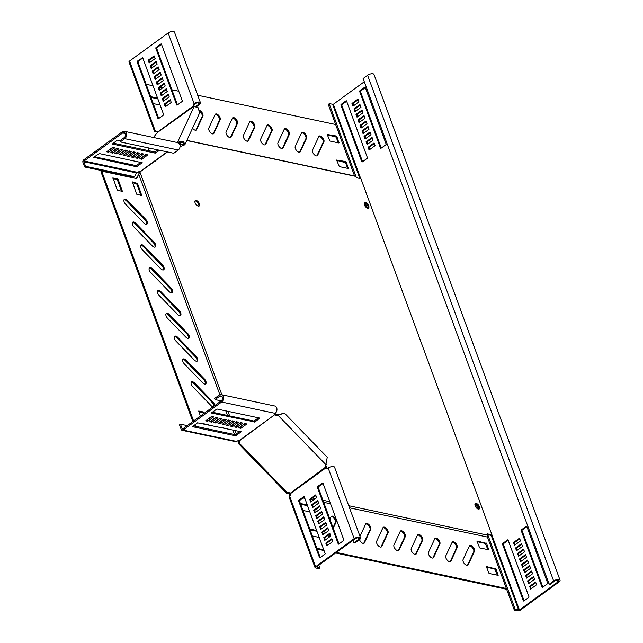 <?xml version="1.0" encoding="UTF-8"?>
<svg xmlns="http://www.w3.org/2000/svg" width="643" height="643" viewBox="0 0 643 643"><rect width="100%" height="100%" fill="white"/><g stroke="black" fill="none" stroke-linecap="round" stroke-linejoin="round"><path stroke-width="0.96" d="M463.217 561.677A3.754 1.897 54 0 0 467.855 565.229A3.754 1.897 54 0 0 468.184 564.811L474.47 551.268A3.754 1.897 54 0 0 473.144 547.121A3.754 1.897 54 0 0 469.72 545.61A3.754 1.897 54 0 0 469.382 546.02L463.097 559.571A3.754 1.897 54 0 0 463.217 561.677M467.413 565.406A3.754 1.897 54 0 0 467.437 565.358L473.722 551.815A3.754 1.897 54 0 0 472.685 548.029A3.754 1.897 54 0 0 469.406 545.971M428.648 554.346A3.754 1.897 54 0 0 433.278 557.891A3.754 1.897 54 0 0 433.607 557.481L439.892 543.938A3.754 1.897 54 0 0 438.574 539.79A3.754 1.897 54 0 0 435.142 538.271A3.754 1.897 54 0 0 434.813 538.689L428.527 552.233A3.754 1.897 54 0 0 428.648 554.346M432.835 558.076A3.754 1.897 54 0 0 432.86 558.02L439.145 544.476A3.754 1.897 54 0 0 438.108 540.699A3.754 1.897 54 0 0 434.837 538.641M411.359 550.673A3.754 1.897 54 0 0 415.989 554.226A3.754 1.897 54 0 0 416.318 553.808L422.612 540.265A3.754 1.897 54 0 0 421.286 536.125A3.754 1.897 54 0 0 417.854 534.606A3.754 1.897 54 0 0 417.524 535.024L411.239 548.567A3.754 1.897 54 0 0 411.359 550.673M415.547 554.411A3.754 1.897 54 0 0 415.571 554.354L421.856 540.811A3.754 1.897 54 0 0 420.819 537.034A3.754 1.897 54 0 0 417.548 534.976M394.071 547.008A3.754 1.897 54 0 0 398.7 550.561A3.754 1.897 54 0 0 399.038 550.143L405.323 536.6A3.754 1.897 54 0 0 403.997 532.46A3.754 1.897 54 0 0 400.573 530.941A3.754 1.897 54 0 0 400.235 531.359L393.95 544.902A3.754 1.897 54 0 0 394.071 547.008M398.258 550.738A3.754 1.897 54 0 0 398.282 550.689L404.576 537.146A3.754 1.897 54 0 0 403.531 533.369A3.754 1.897 54 0 0 400.259 531.303M376.782 543.343A3.754 1.897 54 0 0 381.412 546.896A3.754 1.897 54 0 0 381.749 546.478L388.034 532.934A3.754 1.897 54 0 0 386.708 528.795A3.754 1.897 54 0 0 383.284 527.276A3.754 1.897 54 0 0 382.947 527.694L376.661 541.237A3.754 1.897 54 0 0 376.782 543.343M380.977 547.072A3.754 1.897 54 0 0 381.002 547.024L387.287 533.481A3.754 1.897 54 0 0 386.25 529.703A3.754 1.897 54 0 0 382.971 527.638M359.493 539.662A3.754 1.897 54 0 0 359.501 539.678A3.754 1.897 54 0 0 364.131 543.231A3.754 1.897 54 0 0 364.46 542.813L370.746 529.269A3.754 1.897 54 0 0 369.42 525.122A3.754 1.897 54 0 0 365.996 523.611A3.754 1.897 54 0 0 365.666 524.021L359.976 536.286M363.689 543.407A3.754 1.897 54 0 0 363.713 543.359L369.998 529.816A3.754 1.897 54 0 0 368.961 526.03A3.754 1.897 54 0 0 365.69 523.973M341.939 534.711A3.754 1.897 54 0 0 342.213 536.013A3.754 1.897 54 0 0 342.936 537.403M324.659 530.869A3.754 1.897 54 0 0 324.924 532.348A3.754 1.897 54 0 0 325.262 533.087M327.6 535.675A3.754 1.897 54 0 0 329.554 535.892A3.754 1.897 54 0 0 329.883 535.482L330.285 534.63M329.112 536.077A3.754 1.897 54 0 0 329.136 536.021L330.06 534.028M445.937 558.011A3.754 1.897 54 0 0 450.566 561.556A3.754 1.897 54 0 0 450.896 561.146L457.181 547.603A3.754 1.897 54 0 0 455.863 543.456A3.754 1.897 54 0 0 452.431 541.945A3.754 1.897 54 0 0 452.101 542.354L445.808 555.898A3.754 1.897 54 0 0 445.937 558.011M450.124 561.741A3.754 1.897 54 0 0 450.148 561.693L456.434 548.149A3.754 1.897 54 0 0 455.397 544.364A3.754 1.897 54 0 0 452.125 542.306M312.667 152.182A3.754 1.897 54 0 0 317.296 155.735A3.754 1.897 54 0 0 317.634 155.317L323.919 141.773A3.754 1.897 54 0 0 322.593 137.626A3.754 1.897 54 0 0 319.169 136.115A3.754 1.897 54 0 0 318.832 136.525L312.546 150.076A3.754 1.897 54 0 0 312.667 152.182M316.854 155.911A3.754 1.897 54 0 0 316.886 155.863L323.172 142.32A3.754 1.897 54 0 0 322.135 138.534A3.754 1.897 54 0 0 318.856 136.477M295.378 148.517A3.754 1.897 54 0 0 300.016 152.061A3.754 1.897 54 0 0 300.345 151.652L306.631 138.108A3.754 1.897 54 0 0 305.304 133.961A3.754 1.897 54 0 0 301.88 132.45A3.754 1.897 54 0 0 301.543 132.86L295.258 146.403A3.754 1.897 54 0 0 295.378 148.517M299.574 152.246A3.754 1.897 54 0 0 299.598 152.198L305.883 138.655A3.754 1.897 54 0 0 304.846 134.869A3.754 1.897 54 0 0 301.575 132.812M208.943 130.183A3.754 1.897 54 0 0 213.572 133.736A3.754 1.897 54 0 0 213.91 133.318L220.195 119.775A3.754 1.897 54 0 0 218.869 115.627A3.754 1.897 54 0 0 215.445 114.116A3.754 1.897 54 0 0 215.108 114.526L208.822 128.07A3.754 1.897 54 0 0 208.943 130.183M213.138 133.913A3.754 1.897 54 0 0 213.163 133.865L219.448 120.321A3.754 1.897 54 0 0 218.411 116.536A3.754 1.897 54 0 0 215.132 114.478M192.554 128.158A3.754 1.897 54 0 0 196.292 130.063A3.754 1.897 54 0 0 196.621 129.653L202.907 116.11A3.754 1.897 54 0 0 202.36 113.088A3.754 1.897 54 0 0 199.748 110.475M195.85 130.248A3.754 1.897 54 0 0 195.874 130.199L202.159 116.648A3.754 1.897 54 0 0 199.828 111.536M226.232 133.848A3.754 1.897 54 0 0 230.861 137.401A3.754 1.897 54 0 0 231.199 136.983L237.484 123.44A3.754 1.897 54 0 0 236.158 119.301A3.754 1.897 54 0 0 232.734 117.782A3.754 1.897 54 0 0 232.396 118.199L226.111 131.743A3.754 1.897 54 0 0 226.232 133.848M230.419 137.578A3.754 1.897 54 0 0 230.451 137.53L236.737 123.986A3.754 1.897 54 0 0 235.7 120.201A3.754 1.897 54 0 0 232.42 118.143M243.52 137.514A3.754 1.897 54 0 0 248.15 141.066A3.754 1.897 54 0 0 248.487 140.648L254.773 127.105A3.754 1.897 54 0 0 253.446 122.966A3.754 1.897 54 0 0 250.014 121.447A3.754 1.897 54 0 0 249.685 121.865L243.4 135.408A3.754 1.897 54 0 0 243.52 137.514M247.708 141.243A3.754 1.897 54 0 0 247.732 141.195L254.025 127.652A3.754 1.897 54 0 0 252.98 123.874A3.754 1.897 54 0 0 249.709 121.808M260.809 141.179A3.754 1.897 54 0 0 265.438 144.731A3.754 1.897 54 0 0 265.768 144.313L272.053 130.77A3.754 1.897 54 0 0 270.735 126.631A3.754 1.897 54 0 0 267.303 125.112A3.754 1.897 54 0 0 266.974 125.53L260.688 139.073A3.754 1.897 54 0 0 260.809 141.179M264.996 144.916A3.754 1.897 54 0 0 265.02 144.86L271.306 131.317A3.754 1.897 54 0 0 270.269 127.539A3.754 1.897 54 0 0 266.998 125.481M278.097 144.852A3.754 1.897 54 0 0 282.727 148.396A3.754 1.897 54 0 0 283.057 147.986L289.342 134.443A3.754 1.897 54 0 0 288.024 130.296A3.754 1.897 54 0 0 284.592 128.777A3.754 1.897 54 0 0 284.262 129.195L277.969 142.738A3.754 1.897 54 0 0 278.097 144.852M282.285 148.581A3.754 1.897 54 0 0 282.309 148.525L288.594 134.982A3.754 1.897 54 0 0 287.558 131.204A3.754 1.897 54 0 0 284.286 129.147M124.131 201.862A3.754 1.897 54 0 0 125.674 204.273L143.831 223A3.754 1.897 54 0 0 146.925 224.142A3.754 1.897 54 0 0 145.591 219.207L127.435 200.479A3.754 1.897 54 0 0 124.34 199.338A3.754 1.897 54 0 0 124.131 201.862M132.53 224.688A3.754 1.897 54 0 0 134.074 227.092L152.23 245.827A3.754 1.897 54 0 0 155.317 246.968A3.754 1.897 54 0 0 153.99 242.033L135.834 223.306A3.754 1.897 54 0 0 132.739 222.165A3.754 1.897 54 0 0 132.53 224.688M140.93 247.507A3.754 1.897 54 0 0 142.465 249.918L160.629 268.645A3.754 1.897 54 0 0 163.716 269.787A3.754 1.897 54 0 0 162.39 264.852L144.225 246.124A3.754 1.897 54 0 0 141.138 244.983A3.754 1.897 54 0 0 140.93 247.507M149.321 270.325A3.754 1.897 54 0 0 150.864 272.736L169.021 291.464A3.754 1.897 54 0 0 172.115 292.605A3.754 1.897 54 0 0 170.781 287.67L152.624 268.943A3.754 1.897 54 0 0 149.53 267.801A3.754 1.897 54 0 0 149.321 270.325M157.72 293.144A3.754 1.897 54 0 0 159.255 295.555L177.42 314.282A3.754 1.897 54 0 0 180.506 315.424A3.754 1.897 54 0 0 179.18 310.497L161.015 291.761A3.754 1.897 54 0 0 157.929 290.62A3.754 1.897 54 0 0 157.72 293.144M166.111 315.97A3.754 1.897 54 0 0 167.654 318.373L185.819 337.109A3.754 1.897 54 0 0 188.905 338.25A3.754 1.897 54 0 0 187.579 333.315L169.414 314.588A3.754 1.897 54 0 0 166.328 313.446A3.754 1.897 54 0 0 166.111 315.97M174.51 338.789A3.754 1.897 54 0 0 176.053 341.2L194.21 359.927A3.754 1.897 54 0 0 197.305 361.069A3.754 1.897 54 0 0 195.97 356.134L177.814 337.406A3.754 1.897 54 0 0 174.719 336.265A3.754 1.897 54 0 0 174.51 338.789M214.569 405.725A3.754 1.897 54 0 0 212.769 401.779L194.604 383.043A3.754 1.897 54 0 0 191.518 381.902A3.754 1.897 54 0 0 191.301 384.426A3.754 1.897 54 0 0 192.844 386.837L211.008 405.564A3.754 1.897 54 0 0 213.01 406.858M182.909 361.607A3.754 1.897 54 0 0 184.445 364.018L202.609 382.746A3.754 1.897 54 0 0 205.696 383.887A3.754 1.897 54 0 0 204.37 378.952L186.205 360.225A3.754 1.897 54 0 0 183.118 359.083A3.754 1.897 54 0 0 182.909 361.607M364.428 204.908A3.328 1.68 -126 0 1 364.613 202.674A3.328 1.68 -126 0 1 368.72 205.816A3.328 1.68 -126 0 1 368.535 208.051A3.328 1.68 -126 0 1 364.428 204.908M364.316 203.051A3.328 1.68 -126 0 1 367.973 206.363A3.328 1.68 -126 0 1 368.085 208.219M195.102 202.818A3.328 1.68 -126 0 1 195.295 200.576A3.328 1.68 -126 0 1 199.394 203.727A3.328 1.68 -126 0 1 199.209 205.961A3.328 1.68 -126 0 1 195.102 202.818M194.99 200.954A3.328 1.68 -126 0 1 198.647 204.273A3.328 1.68 -126 0 1 198.759 206.13M479.429 506.724A3.328 1.68 54 0 0 475.33 503.582A3.328 1.68 54 0 0 475.145 505.816A3.328 1.68 54 0 0 479.244 508.967A3.328 1.68 54 0 0 479.429 506.724M478.794 509.135A3.328 1.68 54 0 0 478.681 507.271A3.328 1.68 54 0 0 475.032 503.959M238.834 441.95L238.32 443.067A1.881 0.442 -44.1 0 0 238.28 443.421A1.881 0.442 -44.1 0 0 239.188 443.059L239.501 442.384L238.786 441.902L239.815 441.645M288.964 492.329L289.704 494.089L288.217 492.876L288.964 492.329M186.88 140.383L354.566 175.949L355.917 176.407L356.415 177.749L360.908 178.706L491.943 534.839L487.45 533.883L487.941 535.233L348.723 505.703M329.795 501.693L322.931 500.238M315.367 498.63L312.538 498.028M290.435 493.342L289.591 493.165M355.917 176.407L186.808 140.536M139.523 172.83L140.552 171.52M138.952 173.554L140.383 171.882L139.981 172.228L221.867 394.786M227.96 411.335L229.647 415.917M232.782 424.452L232.935 424.854M234.976 430.416L236.327 434.081M238.722 440.6L239.534 441.355M156.016 160.308A3.328 1.68 -126 0 1 155.622 161.007A3.328 1.68 -126 0 1 154.826 161.168M237.5 440.913L238.786 440.768M234.51 434.539L232.83 429.958M230.234 422.917L230.09 422.515M227.493 415.458L225.806 410.877M219.882 394.762L138.703 174.14L136.71 178.593L101.682 171.159L193.599 420.98M237.733 441.026L238.786 441.902M491.943 534.839L491.196 535.386L487.732 534.646M139.635 172.428L139.796 172.075A0.539 0.442 24.9 0 1 139.7 171.544M194.958 424.685L195.544 426.277M203.397 423.713L208.244 424.742M204.209 413.264L203.413 411.978L198.703 411.03L200.383 416.045M222.759 427.82L227.606 428.849M220.356 421.8L220.501 422.202M132.402 181.889L136.589 194.138L141.814 195.609L137.481 183.384L132.185 182.041M113.039 177.781L117.227 190.031L122.451 191.501L118.119 179.276L112.822 177.934M101.682 171.159L100.935 171.705L192.844 421.527M194.21 425.232L194.516 426.06M136.26 178.497L138.591 174.542M203.461 413.811L202.666 412.517L198.783 411.697M223.571 419.967L223.426 419.566M140.986 195.488L136.734 183.93L132.337 182.58M121.623 191.381L117.372 179.823L112.975 178.473M146.483 224.327A3.754 1.897 54 0 0 144.844 219.753L126.687 201.026A3.754 1.897 54 0 0 124.035 199.708M154.883 247.145A3.754 1.897 54 0 0 153.243 242.58L135.078 223.844A3.754 1.897 54 0 0 132.434 222.526M163.274 269.964A3.754 1.897 54 0 0 161.642 265.398L143.477 246.671A3.754 1.897 54 0 0 140.825 245.345M171.673 292.79A3.754 1.897 54 0 0 170.033 288.217L151.877 269.489A3.754 1.897 54 0 0 149.224 268.163M180.072 315.609A3.754 1.897 54 0 0 178.433 311.035L160.268 292.308A3.754 1.897 54 0 0 157.623 290.99M188.463 338.427A3.754 1.897 54 0 0 186.824 333.862L168.667 315.126A3.754 1.897 54 0 0 166.015 313.808M196.862 361.245A3.754 1.897 54 0 0 195.223 356.68L177.066 337.953A3.754 1.897 54 0 0 174.414 336.627M213.822 406.272A3.754 1.897 54 0 0 212.013 402.317L193.856 383.59A3.754 1.897 54 0 0 191.204 382.272M205.254 384.072A3.754 1.897 54 0 0 203.622 379.499L185.457 360.771A3.754 1.897 54 0 0 182.813 359.445M335.606 552.988L505.607 589.044L506.354 588.498L487.426 537.058L487.941 535.233M289.704 494.089L290.331 495.255M487.426 537.058L349.495 507.801M330.558 503.782L323.702 502.328M313.31 500.125L310.577 499.547M304.822 498.325L303.094 497.955M289.913 494.708L289.149 494.451L289.889 496.211M288.94 493.832L289.149 494.451M290.644 495.665L290.146 495.214M324.032 550.529L317.176 549.074M307.539 505.711L300.683 504.257M487.933 549.661L485.312 543.415L477.01 541.655M497.336 575.22L494.716 568.975L486.413 567.214M316.943 531.271L310.087 529.816M333.026 527.654L335.421 522.478A3.754 1.897 54 0 0 334.384 518.7A3.754 1.897 54 0 0 331.113 516.642M506.354 588.498L336.361 552.441M323.75 549.765L316.895 548.31M307.258 504.948L300.402 503.493M302.957 510.429L309.813 511.884M486.574 543.399L476.921 540.988L479.622 547.9L488.76 549.789L486.574 543.399L485.827 543.946M495.978 568.959L486.325 566.547L489.026 573.46L498.164 575.348L495.978 568.959L495.231 569.505M316.661 530.507L309.805 529.052M312.361 535.989L319.217 537.444M333.243 528.249L336.176 521.939A3.754 1.897 54 0 0 334.85 517.792A3.754 1.897 54 0 0 331.418 516.273A3.754 1.897 54 0 0 331.089 516.691L329.915 519.214M197.698 95.244L335.638 124.501L354.566 175.949L328.251 104.415L329.192 103.732L333.363 104.262L364.292 81.757M178.77 91.234L171.914 89.779M162.727 87.826L159.898 87.231M153.034 85.768L146.178 84.321M336.884 136.549L336.369 136.019L327.199 134.491L329.931 141.05L338.917 142.955L336.884 136.549L336.128 137.096L327.311 134.805M346.288 162.108L345.773 161.578L336.602 160.051L339.335 166.609L348.321 168.514L346.288 162.108L345.532 162.655L336.715 160.364M157.567 98.098L150.711 96.643M153.259 103.579L160.115 105.034M338.234 142.81L336.128 137.096M347.638 168.37L345.532 162.655M157.848 98.861L150.992 97.406M85.575 166.312L84.643 166.987L133.648 177.38L134.58 176.704L85.575 166.312L83.895 161.747A0.539 0.402 102 0 1 84.104 161.015L122.668 132.956A2.685 2.017 102 0 1 124.059 132.611A2.685 2.017 102 0 1 125.554 134.733A2.685 2.017 102 0 1 124.348 137.522L119.855 140.785L120.273 141.926L173.755 153.275L178.248 150.004A4.027 3.03 -78 0 0 180.064 145.832A4.027 3.03 -78 0 0 177.83 142.642L124.34 131.301A4.027 3.03 102 0 1 126.575 134.483A4.027 3.03 102 0 1 124.766 138.663L120.273 141.926M167.188 151.877L140.19 171.528A2.146 0.908 159.8 0 0 137.586 172.356L136.364 172.871L134.58 176.704M141.878 159.263L139.804 158.829L145.792 154.465L147.866 154.907L141.878 159.263L140.921 158.009M143.719 154.031L137.731 158.387L135.649 157.945L141.645 153.589L143.719 154.031M139.571 153.147L133.575 157.503L131.502 157.069L137.498 152.704L139.571 153.147M135.416 152.27L129.428 156.627L127.354 156.185L133.342 151.828L135.416 152.27M131.268 151.386L125.281 155.743L123.207 155.309L129.195 150.944L131.268 151.386M127.121 150.51L121.133 154.867L119.059 154.424L125.047 150.068L127.121 150.51M122.974 149.626L116.986 153.982L114.912 153.548L120.9 149.184L122.974 149.626M118.826 148.75L112.83 153.106L110.757 152.664L116.753 148.308L118.826 148.75M114.679 147.866L108.683 152.222L106.609 151.788L112.597 147.424L114.679 147.866M159.601 150.269L155.228 153.122L112.356 144.032L117.251 140.142L120.321 140.447M93.661 157.31L99.247 153.564L142.256 162.751L136.509 166.746L93.661 157.31M84.643 166.987L82.963 162.422A1.881 1.415 102 0 1 83.686 159.874L122.242 131.815A4.027 3.03 102 0 1 124.34 131.301M158.057 149.94L154.81 151.981L113.128 143.148M117.283 148.42L111.882 151.852M125.586 150.181L120.177 153.613M133.881 151.941L128.471 155.373M142.175 153.701L136.774 157.133M146.331 154.577L141.46 158.122M138.028 152.817L132.627 156.249M129.733 151.057L124.324 154.489M121.431 149.297L116.029 152.729M113.136 147.544L107.727 150.968M140.93 162.406L136.083 165.605L94.408 156.763M136.34 172.887L83.895 161.747M137.305 157.246L137.731 158.387M133.157 156.362L133.575 157.503M129.01 155.485L129.428 156.627M124.863 154.601L125.281 155.743M120.715 153.725L121.133 154.867M116.56 152.841L116.986 153.982M112.412 151.965L112.83 153.106M108.265 151.081L108.683 152.222M177.267 142.529L178.449 143.204C182.524 141.725 184.179 142.015 183.424 144.056L184.332 144.996L180.715 146.387L180.056 145.704M181.406 141.99L179.96 145.101M183.858 143.71L180.016 145.366M139.209 173.112L138.864 172.758A1.881 1.559 24.9 0 1 138.39 171.914M196.702 106.569L199.282 104.696A4.027 1.704 159.8 0 0 200.463 102.759A4.027 1.704 159.8 0 0 197.948 102.084A4.027 1.704 159.8 0 0 194.098 103.595A2.146 1.616 -78 0 0 193.173 106.159L193.189 106.457A2.146 0.498 -44.1 0 0 193.213 106.682A2.146 0.498 -44.1 0 0 193.567 106.666L194.17 106.441L177.54 142.264L183.006 141.227L185.071 144.273L184.332 144.996M153.982 137.586L155.252 134.853A1.881 1.559 24.9 0 1 155.686 134.331A2.146 0.498 -44.1 0 0 157.567 132.378L157.551 132.072A2.146 1.616 -78 0 0 156.651 131.381A2.146 1.616 -78 0 0 155.534 131.654L156.394 131.839A2.146 1.616 -78 0 1 157.069 131.558M194.17 106.441L198.478 107.895L199.394 113.433L185.071 144.273M195.938 106.32L198.414 104.512A2.685 1.133 159.8 0 0 199.209 103.218A2.685 1.133 159.8 0 0 197.53 102.776A2.685 1.133 159.8 0 0 194.958 103.78A2.146 1.616 -78 0 0 194.033 106.336L194.082 106.473M165.91 106.344L165.138 104.246L170.499 100.348M163.893 100.871L163.121 98.773L168.482 94.867M161.875 95.389L161.104 93.291L166.465 89.393M159.866 89.916L159.086 87.818L164.455 83.912M157.848 84.434L157.077 82.336L162.438 78.438M155.831 78.96L155.059 76.863L160.42 72.964M153.814 73.487L153.042 71.389L158.403 67.483M151.804 68.005L151.033 65.907L156.394 62.009M149.787 62.532L149.015 60.434L154.376 56.528M177.468 104.873L156.715 48.466A0.539 0.402 102 0 1 156.924 47.735L161.538 44.375M158.749 118.497L137.996 62.09A0.539 0.402 102 0 1 138.205 61.358L142.81 57.999M154.674 131.719L129.002 61.953A1.881 0.796 -20.2 0 1 129.556 61.053L168.12 32.986A4.027 1.704 -20.2 0 1 171.97 31.475A4.027 1.704 -20.2 0 1 174.486 32.15L200.463 102.759M177.219 105.058A0.539 0.402 102 0 1 176.672 104.873L155.847 48.281A0.539 0.402 102 0 1 156.056 47.55L160.927 44.013A0.539 0.402 102 0 1 161.465 44.198L182.291 100.79A0.539 0.402 102 0 1 182.082 101.522L177.219 105.058M151.169 68.463L150.165 65.723L156.153 61.366L157.165 64.107L151.169 68.463M155.204 79.419L154.199 76.678L160.187 72.321L161.192 75.062L155.204 79.419M159.231 90.374L158.226 87.633L164.214 83.277L165.227 86.009L159.231 90.374M163.266 101.329L162.253 98.588L168.249 94.232L169.254 96.964L163.266 101.329M164.27 104.062L170.258 99.705L171.271 102.446L165.275 106.802L164.27 104.062L165.138 104.246M161.248 95.847L160.244 93.106L166.232 88.75L167.236 91.491L161.248 95.847M157.222 84.892L156.209 82.159L162.205 77.795L163.209 80.536L157.222 84.892M153.187 73.937L152.182 71.204L158.17 66.84L159.175 69.581L153.187 73.937M149.16 62.99L148.147 60.249L154.143 55.893L155.148 58.626L149.16 62.99M142.207 57.629A0.539 0.402 102 0 1 142.746 57.814L163.571 114.414A0.539 0.402 102 0 1 163.362 115.137L158.499 118.682A0.539 0.402 102 0 1 157.953 118.497L137.128 61.905A0.539 0.402 102 0 1 137.337 61.173L142.714 57.741M129.556 61.053L155.534 131.654L154.939 131.518L156.394 131.839M157.551 132.072L193.173 106.159L194.033 106.336M162.253 98.588L163.121 98.773M160.244 93.106L161.104 93.291M158.226 87.633L159.086 87.818M156.209 82.159L157.077 82.336M154.199 76.678L155.059 76.863M152.182 71.204L153.042 71.389M150.165 65.723L151.033 65.907M148.147 60.249L149.015 60.434M157.567 132.378L193.439 106.714M327.528 468.345A2.146 1.616 102 0 1 327.038 467.831L326.266 466.625A2.146 1.784 24.9 0 1 326.001 465.074L326.314 464.133M318.864 565.173L319.901 567.994L316.477 566.909L355.032 538.85A2.685 1.133 -20.2 0 1 357.604 537.845A2.685 1.133 -20.2 0 1 359.284 538.295A2.685 1.133 -20.2 0 1 358.497 539.581L354.004 542.853L353.055 540.289M315.914 495.576L310.553 499.474L311.325 501.572M317.931 501.05L312.562 504.948L313.334 507.046M319.941 506.523L314.58 510.429L315.351 512.527M321.958 512.005L316.597 515.903L317.369 518.001M323.976 517.478L318.615 521.385L319.386 523.482M325.985 522.96L320.624 526.858L321.396 528.956M328.002 528.433L322.641 532.34L323.413 534.437M330.02 533.915L324.659 537.813L325.43 539.911M332.037 539.389L326.668 543.287L327.44 545.385M323.067 483.423L318.454 486.775A0.539 0.402 -78 0 0 318.253 487.507L339.006 543.914M304.348 497.039L299.734 500.399A0.539 0.402 -78 0 0 299.534 501.13L320.286 557.537M319.901 567.994L318.968 568.669L315.512 567.938A1.881 0.796 -20.2 0 1 315.054 567.632A1.881 0.796 -20.2 0 1 315.609 566.732L354.172 538.665A4.027 1.704 -20.2 0 1 358.022 537.154A4.027 1.704 -20.2 0 1 360.538 537.829L334.561 467.22A4.027 1.704 159.8 0 0 332.045 466.553A4.027 1.704 159.8 0 0 328.195 468.064A2.146 1.616 102 0 1 327.078 468.337A2.146 1.616 102 0 1 326.17 467.646L327.038 467.831M238.28 443.421L286.77 493.43A1.881 0.442 -44.1 0 0 287.678 493.068A2.146 1.784 24.9 0 1 290.331 493.221L290.556 493.559A2.146 1.616 102 0 1 289.631 496.123L289.39 497.867L315.054 567.632M317.594 486.598A0.539 0.402 -78 0 0 317.385 487.322L338.21 543.922A0.539 0.402 -78 0 0 338.748 544.099L343.619 540.562A0.539 0.402 -78 0 0 343.828 539.831L323.003 483.239A0.539 0.402 -78 0 0 322.456 483.054L317.594 486.598L318.454 486.775M323.791 537.628L324.803 540.369L330.791 536.013L329.779 533.272L323.791 537.628L324.659 537.813M319.764 526.673L320.769 529.414L326.757 525.058L325.752 522.317L319.764 526.673L320.624 526.858M315.729 515.718L316.742 518.459L322.73 514.103L321.725 511.362L315.729 515.718L316.597 515.903M311.702 504.771L312.707 507.504L318.703 503.147L317.69 500.407L311.702 504.771L312.562 504.948M310.698 502.03L316.686 497.674L315.673 494.933L309.685 499.29L310.698 502.03M313.72 510.245L314.724 512.985L320.712 508.621L319.708 505.888L313.72 510.245L314.58 510.429M317.746 521.2L318.751 523.941L324.747 519.576L323.734 516.843L317.746 521.2L318.615 521.385M321.773 532.155L322.786 534.888L328.774 530.531L327.769 527.79L321.773 532.155L322.641 532.34M325.808 543.11L326.813 545.843L332.809 541.486L331.796 538.746L325.808 543.11L326.668 543.287M324.9 554.186A0.539 0.402 -78 0 0 325.109 553.454L304.284 496.862A0.539 0.402 -78 0 0 303.737 496.677L298.874 500.214A0.539 0.402 -78 0 0 298.665 500.945L319.491 557.537A0.539 0.402 -78 0 0 320.029 557.722L324.9 554.186M360.538 537.829A4.027 1.704 -20.2 0 1 359.357 539.766L354.864 543.038L354.004 542.853M309.685 499.29L310.553 499.474M290.556 493.559L326.17 467.646L325.953 467.3A2.146 1.784 24.9 0 1 325.688 465.749L327.239 457.245L284.423 413.095L277.977 415.233L278.29 414.558L282.365 413.69M187.226 425.618L180.458 424.179L179.518 424.862L181.197 429.428A1.881 1.415 -78 0 0 182.122 430.312A1.881 1.415 -78 0 0 183.094 430.071L221.658 402.012A4.027 3.03 -78 0 0 223.467 397.832A4.027 3.03 -78 0 0 221.232 394.649L274.722 405.99A4.027 3.03 102 0 1 276.956 409.181A4.027 3.03 102 0 1 275.148 413.353A2.146 0.908 159.8 0 0 274.513 414.389A2.146 0.908 159.8 0 0 274.802 414.663L275.091 414.848A2.146 1.784 -155.1 0 0 276.803 415.346L277.977 415.233L326.017 464.776M287.678 493.068L239.188 443.059A2.146 1.784 -155.1 0 0 239.477 440.768L239.18 440.584A2.146 0.908 159.8 0 0 236.584 441.411L235.153 441.556L182.122 430.312M239.477 440.768L275.405 414.172A2.146 1.784 -155.1 0 0 277.125 414.671L278.29 414.558M290.331 493.221L326.266 466.625M180.458 424.179L182.138 428.744A0.539 0.402 -78 0 0 182.676 428.929L221.24 400.87A2.685 2.017 -78 0 0 222.446 398.081A2.685 2.017 -78 0 0 220.959 395.959A2.685 2.017 -78 0 0 219.56 396.305L215.067 399.576L221.224 400.878M245.321 423.633L239.911 427.065M241.173 422.756L235.764 426.188M237.026 421.872L231.617 425.304M232.87 420.996L227.469 424.428M228.723 420.112L223.322 423.544M224.576 419.236L219.167 422.668M220.428 418.352L215.019 421.784M216.281 417.476L210.872 420.908M212.126 416.592L206.724 420.024M258.639 417.837L253.8 421.036L212.118 412.195M239.919 431.461L235.081 434.66L193.398 425.819M254.941 421.985L211.217 412.999L216.964 409.004L259.836 418.095L254.941 421.985L254.524 420.844M211.828 422.162L209.755 421.72L215.743 417.363L217.816 417.805L211.828 422.162L211.41 421.02M220.123 423.922L218.049 423.48L224.037 419.123L226.111 419.566L220.123 423.922L219.705 422.781M228.426 425.682L226.344 425.24L232.34 420.884L234.414 421.318L228.426 425.682L228 424.541M236.72 427.442L234.647 427L240.635 422.644L242.708 423.078L236.72 427.442L236.302 426.301M238.794 427.884L244.782 423.52L246.856 423.962L240.868 428.318L238.794 427.884M232.573 426.558L230.499 426.124L236.487 421.76L238.561 422.202L232.573 426.558L232.155 425.417M224.27 424.798L222.197 424.364L228.193 420L230.266 420.442L224.27 424.798L223.852 423.657M215.976 423.038L213.902 422.604L219.89 418.239L221.964 418.681L215.976 423.038L215.558 421.896M207.681 421.278L205.607 420.844L211.595 416.479L213.669 416.921L207.681 421.278L207.255 420.136M197.522 422.821L241.246 431.799L235.499 435.801L192.627 426.711L197.522 422.821M239.18 440.584L274.802 414.663L274.553 413.996M221.232 394.649A4.027 3.03 -78 0 0 219.142 395.164L214.649 398.435L215.067 399.576M240.868 428.318L240.45 427.177M274.384 413.521L275.405 414.172M478.657 507.206A3.328 1.68 -126 0 1 478.738 509.135M474.904 504.715A3.328 1.68 -126 0 1 477.725 507.89A3.328 1.68 -126 0 1 477.958 508.991M367.29 208.099A3.328 1.68 54 0 0 367.057 207.11A3.328 1.68 54 0 0 364.203 203.927M487.426 537.042L514.312 610.119L517.776 610.85A1.881 0.796 159.8 0 0 520.291 610.151L558.855 582.092A4.027 1.704 159.8 0 0 560.037 580.155L373.977 74.451A4.027 1.704 159.8 0 0 371.461 73.776A4.027 1.704 159.8 0 0 367.603 75.287L363.11 78.559L549.178 584.262L550.038 584.447L554.531 581.176A2.685 1.133 159.8 0 1 557.103 580.171A2.685 1.133 159.8 0 1 558.783 580.613A2.685 1.133 159.8 0 1 557.987 581.907L557.344 580.147M367.073 144.538L373.069 140.182L372.056 137.441L366.068 141.806L367.073 144.538M365.055 139.065L371.051 134.708L370.038 131.968L364.051 136.324L365.055 139.065M363.046 133.583L369.034 129.227L368.029 126.486L362.033 130.851L363.046 133.583M361.028 128.11L367.016 123.753L366.012 121.013L360.024 125.369L361.028 128.11M380.487 148.091A0.539 0.402 -78 0 0 381.026 148.276L385.896 144.731A0.539 0.402 -78 0 0 386.097 144.008L365.28 87.408A0.539 0.402 -78 0 0 364.734 87.223L359.871 90.767A0.539 0.402 -78 0 0 359.662 91.499L380.487 148.091L381.098 148.22M354.984 111.681L360.972 107.317L359.967 104.584L353.98 108.94L354.984 111.681M357.002 117.155L362.99 112.798L361.985 110.057L355.989 114.414L357.002 117.155M359.011 122.636L365.007 118.272L363.994 115.539L358.006 119.895L359.011 122.636M369.09 150.02L375.078 145.656L374.073 142.923L368.085 147.279L369.09 150.02M346.561 101.031A0.539 0.402 -78 0 0 346.014 100.847L341.144 104.391A0.539 0.402 -78 0 0 340.943 105.114L361.768 161.714A0.539 0.402 -78 0 0 362.306 161.899L367.177 158.355A0.539 0.402 -78 0 0 367.378 157.623L346.561 101.031M352.967 106.199L358.955 101.843L357.95 99.102L351.962 103.467L352.967 106.199M487.74 534.654L515.252 609.435L519.431 609.966L557.987 581.907M515.525 548.013L521.513 543.648L522.518 546.389L516.53 550.746L515.525 548.013L516.385 548.19L521.746 544.291M517.535 553.486L523.531 549.13L524.535 551.863L518.547 556.227L517.535 553.486L518.403 553.671L523.764 549.765M519.552 558.96L525.54 554.604L526.553 557.344L520.557 561.701L519.552 558.96L520.42 559.145L525.781 555.247M521.569 564.441L527.557 560.077L528.562 562.818L522.574 567.174L521.569 564.441L522.429 564.626L527.79 560.72M521.208 530.563A0.539 0.402 102 0 1 521.417 529.832L526.279 526.295A0.539 0.402 102 0 1 526.826 526.48L547.643 583.072A0.539 0.402 102 0 1 547.442 583.804L542.571 587.34A0.539 0.402 102 0 1 542.033 587.155L521.208 530.563L522.068 530.748A0.539 0.402 102 0 1 522.277 530.017L526.89 526.665M527.614 580.87L533.602 576.514L534.606 579.247L528.618 583.611L527.614 580.87L528.474 581.055L533.835 577.149M525.596 575.397L531.584 571.032L532.597 573.773L526.601 578.129L525.596 575.397L526.464 575.573L531.825 571.675M523.579 569.915L529.575 565.559L530.579 568.299L524.592 572.656L523.579 569.915L524.447 570.1L529.808 566.202M513.508 542.531L519.496 538.175L520.5 540.908L514.513 545.272L513.508 542.531L514.368 542.716L519.729 538.81M528.924 596.696A0.539 0.402 102 0 1 528.723 597.427L523.852 600.964A0.539 0.402 102 0 1 523.314 600.779L502.488 544.187A0.539 0.402 102 0 1 502.689 543.456L507.56 539.919A0.539 0.402 102 0 1 508.099 540.096L528.924 596.696M529.631 586.344L535.619 581.987L536.624 584.728L530.636 589.084L529.631 586.344L530.491 586.529L535.852 582.63M367.997 206.427A3.328 1.68 54 0 0 364.284 203.124M356.423 177.749L329.192 103.732M372.289 138.084L366.928 141.982L367.7 144.08M370.28 132.611L364.919 136.509L365.69 138.607M368.262 127.129L362.901 131.035L363.673 133.133M366.245 121.656L360.884 125.554L361.655 127.652M365.345 87.593L360.731 90.952A0.539 0.402 -78 0 0 360.522 91.676L381.283 148.091M360.201 105.219L354.84 109.125L355.611 111.223M362.218 110.7L356.857 114.599L357.629 116.696M364.235 116.174L358.874 120.08L359.646 122.178M374.306 143.558L368.945 147.464L369.717 149.562M346.625 101.216L342.012 104.576A0.539 0.402 -78 0 0 341.803 105.299L362.564 161.714M358.183 99.745L352.822 103.644L353.594 105.741M517.157 550.287L516.385 548.19M519.174 555.769L518.403 553.671M521.192 561.243L520.42 559.145M523.201 566.724L522.429 564.626M542.829 587.155L522.068 530.748M529.245 583.153L528.474 581.055M527.236 577.671L526.464 575.573M525.218 572.198L524.447 570.1M515.139 544.814L514.368 542.716M524.109 600.779L503.348 544.372A0.539 0.402 102 0 1 503.557 543.64L508.171 540.281M531.263 588.626L530.491 586.529M560.037 580.155A4.027 1.704 159.8 0 0 557.521 579.48A4.027 1.704 159.8 0 0 553.671 580.991L549.178 584.262M352.822 103.644L351.962 103.467M368.945 147.464L368.085 147.279M358.874 120.08L358.006 119.895M356.857 114.599L355.989 114.414M354.84 109.125L353.98 108.94M360.884 125.554L360.024 125.369M362.901 131.035L362.033 130.851M364.919 136.509L364.051 136.324M366.928 141.982L366.068 141.806M514.312 610.119L515.252 609.435M467.437 565.358L468.184 564.811M432.86 558.02L433.607 557.481M415.571 554.354L416.318 553.808M398.282 550.689L399.038 550.143M381.002 547.024L381.749 546.478M363.713 543.359L364.46 542.813M329.136 536.021L329.883 535.482M450.148 561.693L450.896 561.146M316.886 155.863L317.634 155.317M299.598 152.198L300.345 151.652M213.163 133.865L213.91 133.318M195.874 130.199L196.621 129.653M230.451 137.53L231.199 136.983M247.732 141.195L248.487 140.648M265.02 144.86L265.768 144.313M282.309 148.525L283.057 147.986M185.457 360.771L186.205 360.225M203.622 379.499L204.37 378.952M193.856 383.59L194.604 383.043M212.013 402.317L212.769 401.779M177.066 337.953L177.814 337.406M195.223 356.68L195.97 356.134M168.667 315.126L169.414 314.588M186.824 333.862L187.579 333.315M160.268 292.308L161.015 291.761M178.433 311.035L179.18 310.497M151.877 269.489L152.624 268.943M170.033 288.217L170.781 287.67M143.477 246.671L144.225 246.124M161.642 265.398L162.39 264.852M135.078 223.844L135.834 223.306M153.243 242.58L153.99 242.033M126.687 201.026L127.435 200.479M144.844 219.753L145.591 219.207M116.857 179.293L117.605 178.746M117.372 179.823L118.119 179.276M122.033 191.469L122.483 191.148M136.22 183.4L136.967 182.853M136.734 183.93L137.481 183.384M141.396 195.576L141.846 195.247M202.666 412.517L203.413 411.978M203.18 413.047L203.927 412.501M288.594 134.982L289.342 134.443M271.306 131.317L272.053 130.77M254.025 127.652L254.773 127.105M236.737 123.986L237.484 123.44M202.159 116.648L202.907 116.11M219.448 120.321L220.195 119.775M305.883 138.655L306.631 138.108M323.172 142.32L323.919 141.773M456.434 548.149L457.181 547.603M335.421 522.478L336.176 521.939M369.998 529.816L370.746 529.269M387.287 533.481L388.034 532.934M404.576 537.146L405.323 536.6M421.856 540.811L422.612 540.265M439.145 544.476L439.892 543.938M473.722 551.815L474.47 551.268M345.026 162.124L345.773 161.578M348.056 168.458L348.498 168.128M335.622 136.565L336.369 136.019M338.652 142.899L339.094 142.569M494.716 568.975L495.464 568.428M497.746 575.308L498.196 574.987M485.312 543.415L486.06 542.869M488.342 549.749L488.793 549.427M125.2 133.495L122.668 132.956M137.586 172.356L84.104 161.015M178.248 150.004L124.766 138.663M154.81 151.981L155.228 153.122M155.526 151.788L155.944 152.93M136.806 165.404L137.224 166.545M136.083 165.605L136.509 166.746M183.842 143.156L183.424 144.056M155.686 134.331L154.159 137.626M149.305 148.083L148.147 150.575M194.958 103.78L194.098 103.595L168.12 32.986M198.414 104.512L197.771 102.743M176.672 104.873L177.291 105.01M155.847 48.281L156.715 48.466M156.056 47.55L156.924 47.735M160.927 44.013L161.433 44.118M157.953 118.497L158.572 118.625M137.128 61.905L137.996 62.09M137.337 61.173L138.205 61.358M289.631 496.123L315.609 566.732M328.195 468.064L354.172 538.665M357.846 537.821L358.497 539.581M317.385 487.322L318.253 487.507M338.21 543.922L338.821 544.05M322.456 483.054L322.963 483.158M303.737 496.677L304.243 496.782M298.874 500.214L299.734 500.399M298.665 500.945L299.534 501.13M319.491 557.537L320.101 557.674M325.688 465.749L326.001 465.074M275.148 413.353L221.658 402.012M236.584 441.411L183.094 430.071M222.092 396.844L219.56 396.305M182.749 428.873L182.138 428.744M254.218 422.178L253.8 421.036M236.222 435.6L235.796 434.459M235.499 435.801L235.081 434.66M276.803 415.346L277.125 414.671M519.431 609.966L491.823 534.928M360.739 178.666L333.363 104.262M518.708 610.167L491.196 535.386M359.879 178.489L332.648 104.463M553.671 580.991L367.603 75.287M346.521 100.951L346.014 100.847M362.379 161.843L361.768 161.714M341.803 105.299L340.943 105.114M342.012 104.576L341.144 104.391M360.522 91.676L359.662 91.499M360.731 90.952L359.871 90.767M365.24 87.335L364.734 87.223M508.066 540.024L507.56 539.919M503.557 543.64L502.689 543.456M503.348 544.372L502.488 544.187M523.924 600.916L523.314 600.779M522.277 530.017L521.417 529.832M542.644 587.292L542.033 587.155M526.786 526.4L526.279 526.295M137.996 174.936L138.848 173.819M149.128 148.051L147.978 150.534M140.704 171.448L167.51 151.949M154.931 131.711L155.968 131.751"/></g></svg>
